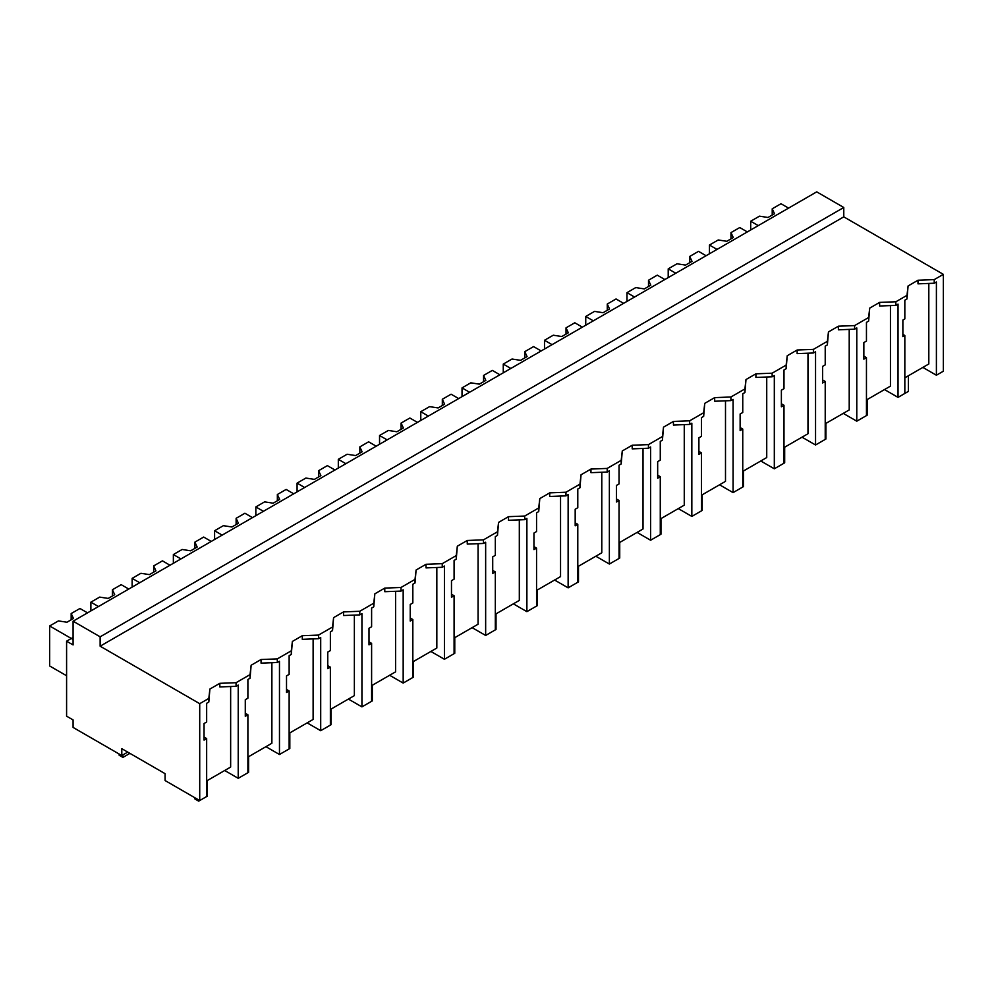 <?xml version="1.0" encoding="UTF-8"?>
<svg xmlns="http://www.w3.org/2000/svg" width="993" height="993" viewBox="0 0 993 993"><rect width="100%" height="100%" fill="white"/><g stroke="black" fill="none" stroke-linecap="round" stroke-linejoin="round"><path stroke-width="1.49" d="M73.085 621.196L816.718 191.86L843.777 207.487L843.777 216.859L943.35 274.353L934.227 279.616L934.227 283.228L917.991 283.849L917.991 280.237L908.074 285.972L906.994 295.343L895.86 301.773L879.624 302.393L869.707 308.115L868.627 317.499L854.625 325.58L838.39 326.2L828.46 331.935L827.38 341.307L813.391 349.387L797.156 350.008L787.226 355.742L786.146 365.114L772.144 373.194L755.909 373.815L745.991 379.549L744.911 388.921L730.91 397.001L714.675 397.622L704.757 403.357L703.665 412.728L689.676 420.809L673.44 421.429L663.51 427.164L662.43 436.535L648.441 444.616L632.206 445.236L622.276 450.971L621.196 460.342L607.195 468.423L590.959 469.056L581.042 474.778L579.962 484.15L565.96 492.23L549.725 492.863L539.807 498.585L538.715 507.957L524.726 516.037L508.49 516.67L498.56 522.392L497.481 531.776L483.492 539.844L467.256 540.477L457.326 546.2L456.246 555.583L442.245 563.664L426.009 564.285L416.092 570.019L415.012 579.391L401.011 587.471L384.775 588.092L374.845 593.826L373.765 603.198L359.776 611.278L343.541 611.899L333.611 617.634L332.531 627.005L318.53 635.086L302.294 635.706L292.376 641.441L291.297 650.812L277.295 658.893L261.06 659.513L251.142 665.248L250.05 674.619L236.061 682.7L219.825 683.321L209.895 689.055L208.815 698.427L199.717 703.677L100.144 646.195L100.144 636.823L73.085 621.196L73.085 644.941L66.593 641.193L66.593 716.176L73.085 719.925L73.085 727.435L121.791 755.549L127.737 752.111M943.35 274.353L943.35 371.208L936.399 375.23L936.399 281.975L934.227 283.228M934.227 279.616L917.991 280.237M922.869 367.41L936.399 375.23M904.834 377.824L928.815 363.972L928.815 283.439M843.777 216.859L100.144 646.195M908.074 285.972L906.994 298.955L904.834 300.209L904.834 318.927L902.873 320.056L902.873 336.627L904.834 335.497L902.873 334.368M230.649 686.523L230.649 767.068L206.656 780.92M208.815 698.427L208.815 702.039L206.656 703.292L206.656 722.01L204.049 723.512L204.049 740.095L206.656 738.581L206.656 796.535L199.717 800.544L165.086 780.548L165.086 773.671L121.791 748.672L121.791 755.549M890.448 305.596L890.448 386.128L866.455 399.98M849.214 329.403L849.214 409.935L825.22 423.788M807.979 353.21L807.979 433.742L783.986 447.595M766.733 377.017L766.733 457.55L742.752 471.402M725.498 400.824L725.498 481.357L701.505 495.209M684.264 424.632L684.264 505.164L660.271 519.016M643.03 448.439L643.03 528.984L619.036 542.836M601.783 472.246L601.783 552.791L577.789 566.643M560.548 496.053L560.548 576.598L536.555 590.45M519.314 519.86L519.314 600.405L495.321 614.257M478.08 543.68L478.08 624.212L454.086 638.065M436.833 567.487L436.833 648.019L412.84 661.872M395.599 591.294L395.599 671.827L371.605 685.679M354.364 615.101L354.364 695.634L330.371 709.486M313.118 638.909L313.118 719.441L289.137 733.293M271.883 662.716L271.883 743.248L247.89 757.1M843.777 207.487L100.144 636.823M906.994 295.343L906.994 298.955M895.86 301.773L895.86 305.385L879.624 306.005L879.624 302.393M904.834 335.497L904.834 393.451L898.032 397.374L898.032 304.131L895.86 305.385M898.032 397.374L884.502 389.566M199.717 800.544L199.717 703.677M73.085 637.444L66.593 641.193M206.656 738.581L204.049 737.079M209.895 689.055L208.815 702.039M236.061 682.7L236.061 686.312L219.825 686.945L219.825 683.321M250.05 674.619L250.05 678.231L247.89 679.485L247.89 698.203L245.283 699.705L245.283 716.288L247.89 714.774L247.89 772.728L238.221 778.313L238.221 685.071L236.061 686.312M238.221 778.313L224.691 770.494M869.707 308.115L868.627 321.111L866.455 322.365L866.455 341.071L863.848 342.585L863.848 359.156L866.455 357.654L863.848 356.152M868.627 317.499L868.627 321.111M866.455 357.654L866.455 415.608L856.785 421.181L843.256 413.373M854.625 325.58L854.625 329.192L838.39 329.813L838.39 326.2M856.785 421.181L856.785 327.938L854.625 329.192M828.46 331.935L827.38 344.919L825.22 346.172L825.22 364.878L822.614 366.392L822.614 382.963L825.22 381.461L822.614 379.959M827.38 341.307L827.38 344.919M825.22 381.461L825.22 439.415L815.551 444.988L802.021 437.181M813.391 349.387L813.391 352.999L797.156 353.62L797.156 350.008M815.551 444.988L815.551 351.745L813.391 352.999M787.226 355.742L786.146 368.726L783.986 369.979L783.986 388.685L781.379 390.199L781.379 406.77L783.986 405.268L781.379 403.766M786.146 365.114L786.146 368.726M783.986 405.268L783.986 463.222L774.317 468.795L760.787 460.988M772.144 373.194L772.144 376.806L755.909 377.427L755.909 373.815M774.317 468.795L774.317 375.553L772.144 376.806M745.991 379.549L744.911 392.533L742.752 393.787L742.752 412.505L740.133 414.007L740.133 430.577L742.752 429.075L740.133 427.573M744.911 388.921L744.911 392.533M742.752 429.075L742.752 487.029L733.082 492.615L719.553 484.795M730.91 397.001L730.91 400.613L714.675 401.246L714.675 397.622M733.082 492.615L733.082 399.372L730.91 400.613M704.757 403.357L703.665 416.34L701.505 417.594L701.505 436.312L698.898 437.814L698.898 454.397L701.505 452.882L698.898 451.381M703.665 412.728L703.665 416.34M701.505 452.882L701.505 510.836L691.836 516.422L678.306 508.602M689.676 420.809L689.676 424.421L673.44 425.054L673.44 421.429M691.836 516.422L691.836 423.179L689.676 424.421M663.51 427.164L662.43 440.147L660.271 441.401L660.271 460.119L657.664 461.621L657.664 478.204L660.271 476.69L657.664 475.188M662.43 436.535L662.43 440.147M660.271 476.69L660.271 534.644L650.601 540.229L637.072 532.409M648.441 444.616L648.441 448.228L632.206 448.861L632.206 445.236M650.601 540.229L650.601 446.987L648.441 448.228M622.276 450.971L621.196 463.967L619.036 465.208L619.036 483.926L616.43 485.428L616.43 502.011L619.036 500.497L616.43 498.995M621.196 460.342L621.196 463.967M619.036 500.497L619.036 558.451L609.367 564.036L595.837 556.229M607.195 468.423L607.195 472.047L590.959 472.668L590.959 469.056M609.367 564.036L609.367 470.794L607.195 472.047M581.042 474.778L579.962 487.774L577.789 489.015L577.789 507.733L575.183 509.235L575.183 525.818L577.789 524.316L575.183 522.802M579.962 484.15L579.962 487.774M577.789 524.316L577.789 582.258L568.133 587.844L554.603 580.036M565.96 492.23L565.96 495.855L549.725 496.475L549.725 492.863M568.133 587.844L568.133 494.601L565.96 495.855M539.807 498.585L538.715 511.581L536.555 512.822L536.555 531.54L533.949 533.042L533.949 549.625L536.555 548.124L533.949 546.609M538.715 507.957L538.715 511.581M536.555 548.124L536.555 606.065L526.886 611.651L513.356 603.843M524.726 516.037L524.726 519.662L508.49 520.282L508.49 516.67M526.886 611.651L526.886 518.408L524.726 519.662M498.56 522.392L497.481 535.388L495.321 536.63L495.321 555.348L492.714 556.85L492.714 573.433L495.321 571.931L492.714 570.416M497.481 531.776L497.481 535.388M495.321 571.931L495.321 629.872L485.651 635.458L472.122 627.65M483.492 539.844L483.492 543.469L467.256 544.09L467.256 540.477M485.651 635.458L485.651 542.215L483.492 543.469M457.326 546.2L456.246 559.196L454.086 560.437L454.086 579.155L451.48 580.669L451.48 597.24L454.086 595.738L451.48 594.236M456.246 555.583L456.246 559.196M454.086 595.738L454.086 653.692L444.417 659.265L430.888 651.458M442.245 563.664L442.245 567.276L426.009 567.897L426.009 564.285M444.417 659.265L444.417 566.022L442.245 567.276M416.092 570.019L415.012 583.003L412.84 584.256L412.84 602.962L410.233 604.476L410.233 621.047L412.84 619.545L410.233 618.043M415.012 579.391L415.012 583.003M412.84 619.545L412.84 677.499L403.17 683.072L389.641 675.265M401.011 587.471L401.011 591.083L384.775 591.704L384.775 588.092M403.17 683.072L403.17 589.83L401.011 591.083M374.845 593.826L373.765 606.81L371.605 608.064L371.605 626.769L368.999 628.284L368.999 644.854L371.605 643.352L368.999 641.85M373.765 603.198L373.765 606.81M371.605 643.352L371.605 701.306L361.936 706.879L348.406 699.072M359.776 611.278L359.776 614.89L343.541 615.511L343.541 611.899M361.936 706.879L361.936 613.637L359.776 614.89M333.611 617.634L332.531 630.617L330.371 631.871L330.371 650.589L327.764 652.091L327.764 668.661L330.371 667.159L327.764 665.658M332.531 627.005L332.531 630.617M330.371 667.159L330.371 725.113L320.702 730.699L307.172 722.879M318.53 635.086L318.53 638.698L302.294 639.331L302.294 635.706M320.702 730.699L320.702 637.444L318.53 638.698M292.376 641.441L291.297 654.424L289.137 655.678L289.137 674.396L286.518 675.898L286.518 692.469L289.137 690.967L286.518 689.465M291.297 650.812L291.297 654.424M289.137 690.967L289.137 748.921L279.467 754.506L265.938 746.686M277.295 658.893L277.295 662.505L261.06 663.138L261.06 659.513M279.467 754.506L279.467 661.264L277.295 662.505M251.142 665.248L250.05 678.231M247.89 714.774L245.283 713.272M758.267 225.61L750.696 221.24L750.696 229.979M788.579 208.108L780.995 203.739L772.219 208.803L774.503 213.731L768.011 217.479L759.471 216.164L750.696 221.24M772.219 208.803L772.219 215.059M717.033 249.417L709.449 245.048L709.449 253.786M747.332 231.915L739.76 227.546L730.972 232.61L733.268 237.55L726.777 241.299L718.237 239.971L709.449 245.048M730.972 232.61L730.972 238.866M675.786 273.224L668.215 268.855L668.215 277.606M706.097 255.735L698.526 251.353L689.738 256.43L692.022 261.358L685.53 265.106L677.003 263.778L668.215 268.855M689.738 256.43L689.738 262.673M634.552 297.031L626.98 292.662L626.98 301.413M664.863 279.542L657.279 275.16L648.503 280.237L650.787 285.165L644.296 288.913L635.756 287.585L626.98 292.662M648.503 280.237L648.503 286.481M593.317 320.838L585.746 316.469L585.746 325.22M623.616 303.349L616.045 298.967L607.269 304.044L609.553 308.972L603.061 312.721L594.522 311.392L585.746 316.469M607.269 304.044L607.269 310.288M552.083 344.645L544.499 340.276L544.499 349.027M582.382 327.156L574.81 322.775L566.022 327.851L568.319 332.779L561.815 336.528L553.287 335.212L544.499 340.276M566.022 327.851L566.022 334.095M510.836 368.465L503.265 364.083L503.265 372.834M541.148 350.963L533.576 346.582L524.788 351.659L527.072 356.586L520.58 360.335L512.04 359.019L503.265 364.083M524.788 351.659L524.788 357.902M469.602 392.272L462.03 387.891L462.03 396.641M499.913 374.771L492.329 370.401L483.554 375.466L485.838 380.393L479.346 384.142L470.806 382.826L462.03 387.891M483.554 375.466L483.554 381.709M428.368 416.079L420.784 411.698L420.784 420.449M458.667 398.578L451.095 394.209L442.319 399.273L444.603 404.201L438.112 407.949L429.572 406.634L420.784 411.698M442.319 399.273L442.319 405.529M387.133 439.887L379.549 435.505L379.549 444.256M417.432 422.385L409.861 418.016L401.073 423.08L403.369 428.008L396.865 431.756L388.337 430.441L379.549 435.505M401.073 423.08L401.073 429.336M345.887 463.694L338.315 459.325L338.315 468.063M376.198 446.192L368.614 441.823L359.838 446.887L362.122 451.815L355.631 455.564L347.091 454.248L338.315 459.325M359.838 446.887L359.838 453.143M304.652 487.501L297.081 483.132L297.081 491.87M334.964 469.999L327.38 465.63L318.604 470.694L320.888 475.622L314.396 479.383L305.856 478.055L297.081 483.132M318.604 470.694L318.604 476.95M263.418 511.308L255.834 506.939L255.834 515.677M293.717 493.806L286.145 489.437L277.357 494.514L279.654 499.442L273.162 503.19L264.622 501.862L255.834 506.939M277.357 494.514L277.357 500.757M222.171 535.115L214.6 530.746L214.6 539.497M252.483 517.626L244.911 513.244L236.123 518.321L238.407 523.249L231.915 526.998L223.388 525.669L214.6 530.746M236.123 518.321L236.123 524.565M180.937 558.922L173.365 554.553L173.365 563.304M211.248 541.433L203.664 537.052L194.889 542.128L197.173 547.056L190.681 550.805L182.141 549.477L173.365 554.553M194.889 542.128L194.889 548.372M139.703 582.73L132.131 578.36L132.131 587.111M170.002 565.24L162.43 560.859L153.654 565.936L155.938 570.863L149.447 574.612L140.907 573.296L132.131 578.36M153.654 565.936L153.654 572.179M98.468 606.537L90.884 602.168L90.884 610.918M128.767 589.048L121.196 584.666L112.408 589.743L114.704 594.67L108.2 598.419L99.672 597.103L90.884 602.168M112.408 589.743L112.408 595.986M73.085 639.504L49.65 625.975L49.65 665.968L66.593 675.749M87.533 612.855L79.961 608.486L71.173 613.55L73.457 618.478L66.965 622.226L58.426 620.91L49.65 625.975M71.173 613.55L71.173 619.793M899.732 396.393L908.384 391.391L908.384 375.776M858.498 420.2L867.15 415.198L867.15 399.583M817.251 444.008L825.915 439.005L825.915 423.39M776.017 467.815L784.681 462.825L784.681 447.198M734.783 491.622L743.434 486.632L743.434 471.005M693.548 515.429L702.2 510.439L702.2 494.812M652.302 539.249L660.966 534.246L660.966 518.619M611.067 563.056L619.731 558.054L619.731 542.426M569.833 586.863L578.485 581.861L578.485 566.233M528.586 610.67L537.25 605.668L537.25 590.041M487.352 634.477L496.016 629.475L496.016 613.86M446.118 658.285L454.769 653.282L454.769 637.667M404.883 682.092L413.535 677.089L413.535 661.475M363.637 705.899L372.301 700.909L372.301 685.282M322.402 729.706L331.066 724.716L331.066 709.089M281.168 753.513L289.819 748.523L289.819 732.896M239.934 777.333L248.585 772.331L248.585 756.703M194.901 797.764L194.901 798.943L198.687 801.14L207.351 796.138L207.351 780.51M198.687 801.14L198.687 799.948M119.135 754.022L119.135 755.201L122.921 757.398L129.909 753.364M122.921 757.398L122.921 754.891"/></g></svg>

